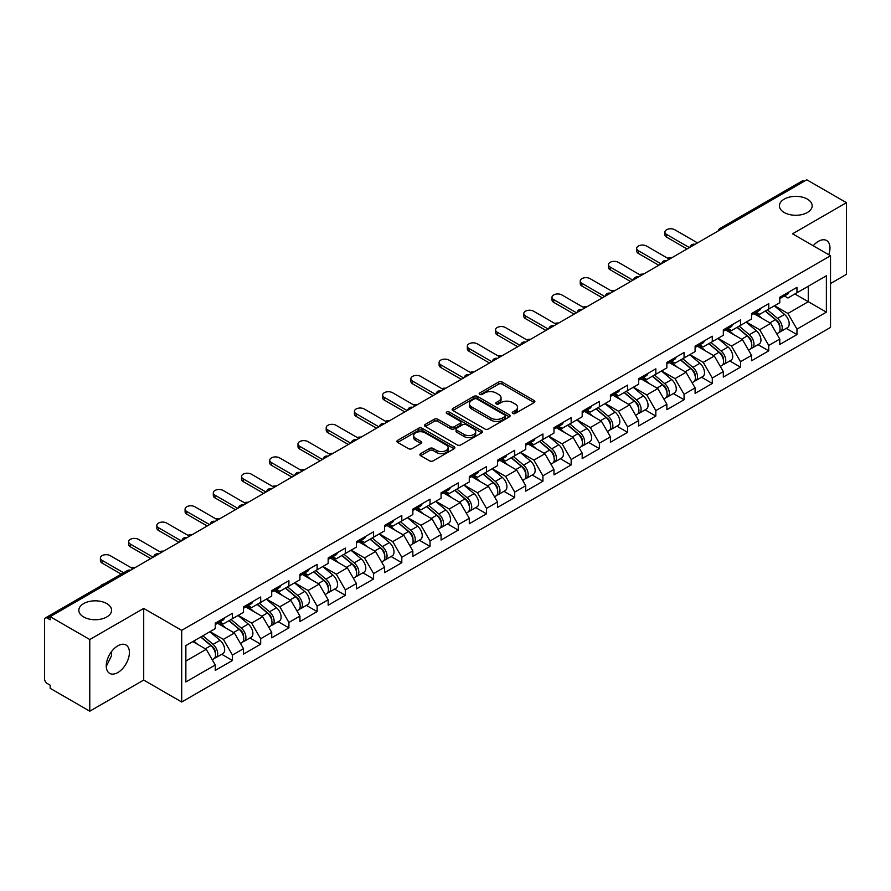 <?xml version="1.0" encoding="UTF-8"?>
<svg xmlns="http://www.w3.org/2000/svg" width="891" height="891" viewBox="0 0 891 891"><rect width="100%" height="100%" fill="white"/><g stroke="black" fill="none" stroke-linecap="round" stroke-linejoin="round"><path stroke-width="1.34" d="M784.214 212.504A16.372 9.456 180 0 1 779.413 205.81A16.372 9.456 180 0 1 789.526 197.078A16.372 9.456 180 0 1 807.369 199.127A16.372 9.456 180 0 1 812.169 205.81A16.372 9.456 180 0 1 802.056 214.553A16.372 9.456 180 0 1 784.214 212.504M83.631 616.973A16.372 9.456 180 0 1 78.831 610.29A16.372 9.456 180 0 1 88.944 601.548A16.372 9.456 180 0 1 106.786 603.597A16.372 9.456 180 0 1 111.587 610.29A16.372 9.456 180 0 1 101.474 619.022A16.372 9.456 180 0 1 83.631 616.973M512.77 413.457A1.76 1.014 0 0 0 515.254 413.457L534.121 402.565A2.517 1.448 0 0 0 534.856 401.54A2.517 1.448 0 0 0 534.121 400.516L502.156 382.061A2.517 1.448 0 0 0 498.604 382.061L479.737 392.953A1.76 1.014 0 0 0 479.224 393.666A1.76 1.014 0 0 0 479.737 394.39A1.76 1.014 0 0 0 482.22 394.39L484.659 392.976A8.041 4.644 0 0 1 496.031 392.976L498.693 394.513A8.041 4.644 0 0 1 501.043 397.798A8.041 4.644 0 0 1 498.693 401.084L496.254 402.487A1.76 1.014 0 0 0 495.741 403.211A1.76 1.014 0 0 0 496.254 403.924A1.76 1.014 0 0 0 498.737 403.924L501.176 402.509A8.041 4.644 0 0 1 512.548 402.509L515.21 404.057A8.041 4.644 0 0 1 517.56 407.332A8.041 4.644 0 0 1 515.21 410.617L512.77 412.021A1.76 1.014 0 0 0 512.258 412.745A1.76 1.014 0 0 0 512.77 413.457L512.77 412.021M111.308 651.9L111.587 655.576L106.263 666.457M117.824 645.808A16.372 9.456 -60 0 1 126.021 644.995A16.372 9.456 -60 0 1 128.527 658.115A16.372 9.456 -60 0 1 117.824 672.549A16.372 9.456 -60 0 1 109.638 673.362A16.372 9.456 -60 0 1 107.132 660.231A16.372 9.456 -60 0 1 117.824 645.808M813.216 245.749A16.372 9.456 -60 0 1 818.406 241.327A16.372 9.456 -60 0 1 826.592 240.514A16.372 9.456 -60 0 1 828.753 254.726M420.641 453.63A2.517 1.448 0 0 0 419.906 454.655A2.517 1.448 0 0 0 420.641 455.68L429.607 460.859A2.517 1.448 0 0 0 433.16 460.859L454.12 448.763A2.517 1.448 0 0 0 454.856 447.728A2.517 1.448 0 0 0 454.12 446.703L422.145 428.248A2.517 1.448 0 0 0 418.592 428.248L397.642 440.354A2.517 1.448 0 0 0 396.907 441.379A2.517 1.448 0 0 0 397.642 442.404L408.468 448.652A2.517 1.448 0 0 0 412.021 448.652L420.998 443.473A2.517 1.448 0 0 0 421.733 442.448A2.517 1.448 0 0 0 420.998 441.424L415.618 438.327A6.716 3.876 0 0 1 413.658 435.588A6.716 3.876 0 0 1 417.801 432.001A6.716 3.876 0 0 1 425.118 432.837L446.168 444.988A6.716 3.876 0 0 1 448.14 447.728A6.716 3.876 0 0 1 443.985 451.314A6.716 3.876 0 0 1 436.668 450.478L433.16 448.451A2.517 1.448 0 0 0 429.607 448.451L420.641 453.63L420.641 455.68L429.607 450.545L429.607 448.451M143.707 608.408L89.779 639.538L50.163 616.661L806.823 179.804L846.45 202.68L792.533 233.81L830.523 255.75L181.697 630.349L143.707 608.408L143.707 680.067L181.697 702.008L181.697 630.349M484.838 428.972A2.517 1.448 0 0 0 488.391 428.972L509.351 416.865A2.517 1.448 0 0 0 510.086 415.841A2.517 1.448 0 0 0 509.351 414.816L477.387 396.361A2.517 1.448 0 0 0 473.834 396.361L452.873 408.457A2.517 1.448 0 0 0 452.138 409.492A2.517 1.448 0 0 0 452.873 410.517L484.838 428.972M447.449 413.836A1.76 1.014 0 0 1 449.231 414.092L449.231 411.998L481.73 430.765A2.517 1.448 0 0 1 482.465 431.79A2.517 1.448 0 0 1 481.73 432.814L460.781 444.91A2.517 1.448 0 0 1 457.228 444.91L425.252 426.455L425.252 424.406A2.517 1.448 0 0 0 424.517 425.43A2.517 1.448 0 0 0 425.252 426.455M425.252 424.406L434.229 419.227A2.517 1.448 0 0 1 437.782 419.227L450.746 426.711A2.517 1.448 0 0 0 454.299 426.711L460.246 423.281A2.517 1.448 0 0 0 460.981 422.256A2.517 1.448 0 0 0 460.246 421.231L446.747 413.435A1.76 1.014 0 0 1 446.235 412.722A1.76 1.014 0 0 1 447.315 411.776A1.76 1.014 0 0 1 449.231 411.998M181.697 702.008L830.523 327.409L830.523 255.75M221.714 654.284L232.451 660.487L232.451 655.052L223.407 639.382L210.009 631.652M232.451 660.487L215.266 670.411L215.266 664.976L185.863 681.949L185.863 645.596L215.266 628.623L215.266 623.188L232.451 613.264L232.451 618.699L243.488 612.329L243.488 606.894L260.673 596.97L260.673 602.405L271.71 596.023L271.71 590.599L288.907 580.676L288.907 586.1L299.944 579.729L299.944 574.305L317.129 564.382L317.129 569.806L328.166 563.435L328.166 558L345.352 548.076L345.352 553.511L356.389 547.141L356.389 541.706L373.574 531.782L373.574 537.217L384.611 530.847L384.611 525.412L401.808 515.488L401.808 520.923L412.845 514.553L412.845 509.117L430.03 499.194L430.03 504.629L441.067 498.247L441.067 492.823L458.252 482.9L458.252 488.324L469.29 481.953L469.29 476.529L486.486 466.606L486.486 472.03L497.523 465.659L497.523 460.224L514.708 450.3L514.708 455.735L525.746 449.365L525.746 443.93L542.931 434.006L542.931 439.441L553.968 433.071L553.968 427.635L571.153 417.712L571.153 423.147L582.191 416.776L582.191 411.341L599.387 401.418L599.387 406.853L610.424 400.482L610.424 395.047L627.609 385.124L627.609 390.548L638.647 384.177L638.647 378.753L655.832 368.829L655.832 374.253L666.869 367.883L666.869 362.448L684.065 352.524L684.065 357.959L695.103 351.589L695.103 346.154L712.288 336.23L712.288 341.665L723.325 335.294L723.325 329.859L740.51 319.936L740.51 325.371L751.547 319L751.547 313.565L768.744 303.642L768.744 309.077L779.781 302.706L779.781 297.271L796.966 287.348L796.966 292.783L826.369 275.798L826.369 312.151L796.966 329.135L787.922 313.465L774.524 305.736M786.23 328.367L796.966 334.559L796.966 329.135M796.966 334.559L779.781 344.483L779.781 339.059L768.744 345.43L759.689 329.759L746.302 322.03M758.007 344.661L768.744 350.854L768.744 345.43M768.744 350.854L751.547 360.777L751.547 355.353L740.51 361.724L731.466 346.053L718.079 338.324M729.774 360.955L740.51 367.159L740.51 361.724M740.51 367.159L723.325 377.082L723.325 371.647L712.288 378.018L703.244 362.347L689.857 354.618M701.551 377.249L712.288 383.453L712.288 378.018M712.288 383.453L695.103 393.377L695.103 387.941L684.065 394.312L675.01 378.642L661.623 370.912M673.329 393.544L684.065 399.747L684.065 394.312M684.065 399.747L666.869 409.671L666.869 404.236L655.832 410.606L646.788 394.936L633.401 387.206M645.106 409.849L655.832 416.041L655.832 410.606M655.832 416.041L638.647 425.965L638.647 420.53L627.609 426.912L618.566 411.241L605.178 403.512M616.873 426.143L627.609 432.335L627.609 426.912M627.609 432.335L610.424 442.259L610.424 436.835L599.387 443.206L590.343 427.535L576.945 419.806M588.65 442.437L599.387 448.63L599.387 443.206M599.387 448.63L582.191 458.553L582.191 453.129L571.153 459.5L562.11 443.829L548.722 436.1M560.428 458.731L571.153 464.935L571.153 459.5M571.153 464.935L553.968 474.858L553.968 469.423L542.931 475.794L533.887 460.124L520.5 452.394M532.194 475.026L542.931 481.229L542.931 475.794M542.931 481.229L525.746 491.153L525.746 485.718L514.708 492.088L505.665 476.418L492.266 468.688M503.972 491.32L514.708 497.523L514.708 492.088M514.708 497.523L497.523 507.447L497.523 502.012L486.486 508.382L477.431 492.712L464.044 484.982M475.749 507.625L486.486 513.817L486.486 508.382M486.486 513.817L469.29 523.741L469.29 518.306L458.252 524.676L449.209 509.017L435.822 501.288M447.516 523.919L458.252 530.112L458.252 524.676M458.252 530.112L441.067 540.035L441.067 534.611L430.03 540.982L420.986 525.311L407.599 517.582M419.293 540.213L430.03 546.406L430.03 540.982M430.03 546.406L412.845 556.329L412.845 550.905L401.808 557.276L392.753 541.605L379.366 533.876M391.071 556.507L401.808 562.711L401.808 557.276M401.808 562.711L384.611 572.635L384.611 567.199L373.574 573.57L364.53 557.9L351.143 550.17M362.849 572.802L373.574 579.005L373.574 573.57M373.574 579.005L356.389 588.929L356.389 583.494L345.352 589.864L336.308 574.194L322.921 566.464M334.615 589.096L345.352 595.299L345.352 589.864M345.352 595.299L328.166 605.223L328.166 599.788L317.129 606.158L308.086 590.488L294.687 582.759M306.393 605.401L317.129 611.594L317.129 606.158M317.129 611.594L299.944 621.517L299.944 616.082L288.907 622.453L279.852 606.793L266.465 599.053M278.17 621.695L288.907 627.888L288.907 622.453M288.907 627.888L271.71 637.811L271.71 632.376L260.673 638.758L251.63 623.087L238.242 615.358M249.937 637.989L260.673 644.182L260.673 638.758M260.673 644.182L243.488 654.105L243.488 648.681L232.451 655.052M219.91 621.896L223.407 623.923L232.451 618.699M223.407 639.382L234.444 633.011L217.549 623.255M243.488 648.681L234.444 633.011M248.132 605.602L251.63 607.629L260.673 602.405M251.63 623.087L262.667 616.717L245.782 606.96M271.71 632.376L262.667 616.717M276.355 589.307L279.852 591.323L288.907 586.1M279.852 606.793L290.889 600.411L274.005 590.666M299.944 616.082L290.889 600.411M304.588 573.013L308.086 575.029L317.129 569.806M308.086 590.488L319.123 584.117L302.227 574.372M328.166 599.788L319.123 584.117M332.811 556.719L336.308 558.735L345.352 553.511M336.308 574.194L347.345 567.823L330.461 558.078M356.389 583.494L347.345 567.823M361.033 540.425L364.53 542.441L373.574 537.217M364.53 557.9L375.568 551.529L358.683 541.784M384.611 567.199L375.568 551.529M389.256 524.12L392.753 526.147L401.808 520.923M392.753 541.605L403.79 535.235L386.906 525.478M412.845 550.905L403.79 535.235M417.489 507.825L420.986 509.852L430.03 504.629M420.986 525.311L432.024 518.941L415.128 509.184M441.067 534.611L432.024 518.941M445.712 491.531L449.209 493.547L458.252 488.324M449.209 509.017L460.246 502.635L443.362 492.89M469.29 518.306L460.246 502.635M473.934 475.237L477.431 477.253L486.486 472.03M477.431 492.712L488.468 486.341L471.584 476.596M497.523 502.012L488.468 486.341M502.168 458.943L505.665 460.959L514.708 455.735M505.665 476.418L516.702 470.047L499.806 460.302M525.746 485.718L516.702 470.047M530.39 442.649L533.887 444.665L542.931 439.441M533.887 460.124L544.924 453.753L528.04 444.008M553.968 469.423L544.924 453.753M558.612 426.344L562.11 428.371L571.153 423.147M562.11 443.829L573.147 437.459L556.262 427.702M582.191 453.129L573.147 437.459M586.835 410.049L590.343 412.076L599.387 406.853M590.343 427.535L601.369 421.165L584.485 411.408M610.424 436.835L601.369 421.165M615.068 393.755L618.566 395.771L627.609 390.548M618.566 411.241L629.603 404.859L612.718 395.114M638.647 420.53L629.603 404.859M643.291 377.461L646.788 379.477L655.832 374.253M646.788 394.936L657.825 388.565L640.941 378.82M666.869 404.236L657.825 388.565M671.513 361.167L675.01 363.183L684.065 357.959M675.01 378.642L686.048 372.271L669.163 362.526M695.103 387.941L686.048 372.271M699.747 344.873L703.244 346.889L712.288 341.665M703.244 362.347L714.281 355.977L697.386 346.231M723.325 371.647L714.281 355.977M727.969 328.579L731.466 330.594L740.51 325.371M731.466 346.053L742.504 339.683L725.619 329.926M751.547 355.353L742.504 339.683M756.192 312.273L759.689 314.3L768.744 309.077M759.689 329.759L770.726 323.388L753.842 313.632M779.781 339.059L770.726 323.388M804.116 181.374L722.144 228.686M720.997 229.355A3.842 2.216 120 0 1 721.966 228.586A3.842 2.216 60 0 0 720.051 228.397L802.011 181.073A3.842 2.216 60 0 1 803.927 181.263M784.425 295.979L787.922 297.995L796.966 292.783M787.922 313.465L808.271 301.704L808.271 286.245L826.369 275.798M794.883 293.974L826.369 312.151M830.523 283.538L846.45 274.339L846.45 202.68M89.779 639.538L89.779 711.196L50.163 688.32L50.163 685.19L47.268 683.52A3.842 2.216 -120 0 1 44.55 678.819L44.55 619.69A3.842 2.216 -120 0 1 45.341 617.931A3.842 2.216 -120 0 1 47.268 618.12L50.163 619.791L50.163 616.661M89.779 711.196L143.707 680.067M185.863 661.055L206.211 649.305L192.824 641.576M215.266 664.976L206.211 649.305M513.472 413.714L515.21 412.7A8.041 4.644 0 0 0 517.56 409.426L517.56 407.332M501.043 397.798L501.043 399.892A8.041 4.644 0 0 1 498.693 403.166L496.955 404.169M534.121 400.516L534.121 402.565L502.156 384.144A2.517 1.448 0 0 0 498.604 384.144L480.438 394.635M509.318 416.888L477.387 398.455A2.517 1.448 0 0 0 473.834 398.455L452.906 410.528M504.907 416.565A1.76 1.014 0 0 0 505.42 415.841A1.76 1.014 0 0 0 504.907 415.128L476.852 398.923A1.76 1.014 0 0 0 474.357 398.923L471.785 400.415A8.041 4.644 0 0 0 469.434 403.69A8.041 4.644 0 0 0 471.785 406.975L490.963 418.046A8.041 4.644 0 0 0 502.335 418.046L504.907 416.565L504.907 418.647A1.76 1.014 0 0 0 505.42 417.935L505.42 415.841M469.434 403.69L469.434 405.784A8.041 4.644 0 0 0 471.785 409.069L471.785 406.975M504.907 418.647L502.335 420.14A8.041 4.644 0 0 1 490.963 420.14L471.785 409.069M425.285 426.477L434.229 421.32L434.229 419.227M460.981 422.256L460.981 424.339A2.517 1.448 0 0 1 460.246 425.363L454.299 428.805A2.517 1.448 0 0 1 450.746 428.805L437.782 421.32A2.517 1.448 0 0 0 434.229 421.32M449.231 414.092L481.697 432.837M464.2 434.485A6.716 3.876 0 0 0 471.517 435.32A6.716 3.876 0 0 0 475.66 431.734A6.716 3.876 0 0 0 473.7 428.994L466.283 424.717A2.517 1.448 0 0 0 462.73 424.717L456.782 428.148A2.517 1.448 0 0 0 456.047 429.172A2.517 1.448 0 0 0 456.782 430.197L464.2 434.485L464.2 436.568A6.716 3.876 0 0 0 471.517 437.414A6.716 3.876 0 0 0 475.66 433.828L475.66 431.734M456.047 429.172L456.047 431.266A2.517 1.448 0 0 0 456.782 432.291L456.782 430.197M464.2 436.568L456.782 432.291M448.14 447.728L448.14 449.821A6.716 3.876 0 0 1 443.985 453.408A6.716 3.876 0 0 1 436.668 452.561L433.16 450.545A2.517 1.448 0 0 0 429.607 450.545M413.658 435.588L413.658 437.67A6.716 3.876 0 0 0 415.618 440.41L415.618 438.327M420.964 443.495L415.618 440.41M454.087 448.774L422.145 430.342A2.517 1.448 0 0 0 418.592 430.342L397.676 442.415M671.647 257.844A5.758 3.319 0 0 0 667.715 258.267M777.62 321.306L776.362 320.571M779.246 332.076A8.442 4.878 -120 0 0 780.471 331.686A8.442 4.878 -120 0 0 781.986 325.794A8.442 4.878 -120 0 0 777.587 318.432L767.407 309.845M780.471 331.686L787.432 327.665A8.442 4.878 -120 0 0 788.958 321.774A8.442 4.878 -120 0 0 784.559 314.412L774.368 305.825M765.447 310.97L777.063 320.771A5.112 2.951 60 0 1 779.825 327.086M776.763 333.835L778.3 332.944A8.442 4.878 -120 0 0 779.814 327.042A8.442 4.878 -120 0 0 775.415 319.691L765.235 311.093M762.295 318.521L755.423 312.719M697.542 242.898L674.743 229.733A5.758 3.319 0 0 0 668.473 229.009A5.758 3.319 0 0 0 664.92 232.083A5.758 3.319 0 0 0 666.602 234.433L666.602 237.151A5.758 3.319 180 0 1 664.92 234.801L664.92 232.083M687.05 248.957L666.602 237.151M782.042 295.957A8.442 4.878 60 0 1 780.471 298.262A8.442 4.878 60 0 1 779.781 298.552M789.003 291.936A8.442 4.878 60 0 1 787.432 294.242L780.471 298.262M689.4 247.598L666.602 234.433M643.413 274.15A5.758 3.319 0 0 0 639.493 274.573M749.398 337.6L748.128 336.876M751.013 348.37A8.442 4.878 -120 0 0 752.249 347.991A8.442 4.878 -120 0 0 753.764 342.088A8.442 4.878 -120 0 0 749.364 334.726L739.185 326.139M752.249 347.991L759.21 343.959A8.442 4.878 -120 0 0 760.725 338.068A8.442 4.878 -120 0 0 756.325 330.706L746.146 322.119M737.225 327.275L748.83 337.076A5.112 2.951 60 0 1 751.603 343.38M748.54 350.13L750.077 349.239A8.442 4.878 -120 0 0 751.592 343.336A8.442 4.878 -120 0 0 747.193 335.985L737.013 327.387M734.073 334.816L727.201 329.013M615.191 290.444A5.758 3.319 0 0 0 611.271 290.867M721.175 353.894L719.906 353.17M722.79 364.664A8.442 4.878 -120 0 0 724.015 364.285A8.442 4.878 -120 0 0 725.53 358.382A8.442 4.878 -120 0 0 721.142 351.021L710.951 342.434M724.015 364.285L730.988 360.265A8.442 4.878 -120 0 0 732.502 354.362A8.442 4.878 -120 0 0 728.103 347L717.923 338.413M708.991 343.57L720.607 353.371A5.112 2.951 60 0 1 723.369 359.674M720.307 366.424L721.844 365.533A8.442 4.878 -120 0 0 723.369 359.63A8.442 4.878 -120 0 0 718.97 352.279L708.779 343.692M705.85 351.11L698.978 345.307M586.969 306.738A5.758 3.319 0 0 0 583.048 307.161M692.942 370.199L691.683 369.464M694.568 380.958A8.442 4.878 -120 0 0 695.793 380.58A8.442 4.878 -120 0 0 697.308 374.677A8.442 4.878 -120 0 0 692.908 367.326L682.729 358.728M695.793 380.58L702.754 376.559A8.442 4.878 -120 0 0 704.28 370.656A8.442 4.878 -120 0 0 699.88 363.305L689.69 354.707M680.769 359.864L692.385 369.665A5.112 2.951 60 0 1 695.147 375.969M692.084 382.718L693.621 381.827A8.442 4.878 -120 0 0 695.136 375.935A8.442 4.878 -120 0 0 690.737 368.573L680.557 359.986M677.617 367.404L670.745 361.612M558.735 323.032A5.758 3.319 0 0 0 554.815 323.455M664.719 386.494L663.45 385.758M666.334 397.252A8.442 4.878 -120 0 0 667.571 396.874A8.442 4.878 -120 0 0 669.085 390.971A8.442 4.878 -120 0 0 664.686 383.62L654.506 375.022M667.571 396.874L674.532 392.853A8.442 4.878 -120 0 0 676.046 386.95A8.442 4.878 -120 0 0 671.658 379.599L661.467 371.001M652.546 376.158L664.163 385.959A5.112 2.951 60 0 1 666.925 392.263M663.862 399.012L665.399 398.132A8.442 4.878 -120 0 0 666.913 392.229A8.442 4.878 -120 0 0 662.514 384.867L652.335 376.28M649.394 383.698L642.522 377.907M530.513 339.326A5.758 3.319 0 0 0 526.592 339.749M636.497 402.788L635.227 402.053M638.112 413.547A8.442 4.878 -120 0 0 639.337 413.168A8.442 4.878 -120 0 0 640.863 407.265A8.442 4.878 -120 0 0 636.464 399.914L626.273 391.327M639.337 413.168L646.309 409.147A8.442 4.878 -120 0 0 647.824 403.244A8.442 4.878 -120 0 0 643.425 395.894L633.245 387.295M624.313 392.452L635.929 402.253A5.112 2.951 60 0 1 638.691 408.557M635.628 415.306L637.165 414.426A8.442 4.878 -120 0 0 638.691 408.524A8.442 4.878 -120 0 0 634.292 401.173L624.112 392.575M621.172 399.992L614.3 394.201M669.319 259.192L646.521 246.027A5.758 3.319 0 0 0 640.239 245.315A5.758 3.319 0 0 0 636.686 248.377A5.758 3.319 0 0 0 638.379 250.727L638.379 253.445A5.758 3.319 180 0 1 636.686 251.095L636.686 248.377M658.817 265.251L638.379 253.445M753.819 312.262A8.442 4.878 60 0 1 752.249 314.556A8.442 4.878 60 0 1 751.547 314.846M760.78 308.23A8.442 4.878 60 0 1 759.21 310.536L752.249 314.556M661.178 263.892L638.379 250.727M641.086 275.486L618.287 262.322A5.758 3.319 0 0 0 612.017 261.609A5.758 3.319 0 0 0 608.464 264.683A5.758 3.319 0 0 0 610.146 267.033L610.146 269.739A5.758 3.319 180 0 1 608.464 267.389L608.464 264.683M630.594 281.545L610.146 269.739M725.586 328.556A8.442 4.878 60 0 1 724.015 330.851A8.442 4.878 60 0 1 723.325 331.14M732.558 324.536A8.442 4.878 60 0 1 730.988 326.83L724.015 330.851M632.944 280.186L610.146 267.033M612.863 291.78L590.065 278.627A5.758 3.319 0 0 0 583.794 277.903A5.758 3.319 0 0 0 580.241 280.977A5.758 3.319 0 0 0 581.923 283.327L581.923 286.044A5.758 3.319 180 0 1 580.241 283.694L580.241 280.977M602.372 297.839L581.923 286.044M697.363 344.85A8.442 4.878 60 0 1 695.793 347.145A8.442 4.878 60 0 1 695.103 347.434M704.336 340.83A8.442 4.878 60 0 1 702.754 343.124L695.793 347.145M604.722 296.48L581.923 283.327M584.641 308.086L561.842 294.921A5.758 3.319 0 0 0 555.572 294.197A5.758 3.319 0 0 0 552.008 297.271A5.758 3.319 0 0 0 553.701 299.621L553.701 302.339A5.758 3.319 180 0 1 552.008 299.989L552.008 297.271M574.149 314.144L553.701 302.339M669.141 361.145A8.442 4.878 60 0 1 667.571 363.45A8.442 4.878 60 0 1 666.869 363.728M676.102 357.124A8.442 4.878 60 0 1 674.532 359.429L667.571 363.45M576.499 312.786L553.701 299.621M556.407 324.38L533.62 311.215A5.758 3.319 0 0 0 527.338 310.491A5.758 3.319 0 0 0 523.785 313.565A5.758 3.319 0 0 0 525.478 315.915L525.478 318.633A5.758 3.319 180 0 1 523.785 316.283L523.785 313.565M545.916 330.438L525.478 318.633M640.907 377.439A8.442 4.878 60 0 1 639.337 379.744A8.442 4.878 60 0 1 638.647 380.023M647.88 373.418A8.442 4.878 60 0 1 646.309 375.724L639.337 379.744M548.266 329.08L525.478 315.915M502.29 355.62A5.758 3.319 0 0 0 498.37 356.044M608.263 419.082L607.005 418.347M609.889 429.852A8.442 4.878 -120 0 0 611.115 429.462A8.442 4.878 -120 0 0 612.629 423.57A8.442 4.878 -120 0 0 608.23 416.208L598.05 407.621M611.115 429.462L618.087 425.441A8.442 4.878 -120 0 0 619.601 419.538A8.442 4.878 -120 0 0 615.202 412.188L605.022 403.601M596.09 408.746L607.707 418.547A5.112 2.951 60 0 1 610.469 424.851M607.406 431.612L608.943 430.721A8.442 4.878 -120 0 0 610.458 424.818A8.442 4.878 -120 0 0 606.069 417.467L595.879 408.869M592.949 416.297L586.078 410.495M528.185 340.674L505.386 327.509A5.758 3.319 0 0 0 499.116 326.785A5.758 3.319 0 0 0 495.563 329.859A5.758 3.319 0 0 0 497.245 332.209L497.245 334.927A5.758 3.319 180 0 1 495.563 332.577L495.563 329.859M517.693 346.733L497.245 334.927M612.685 393.733A8.442 4.878 60 0 1 611.115 396.038A8.442 4.878 60 0 1 610.424 396.328M619.657 389.712A8.442 4.878 60 0 1 618.087 392.018L611.115 396.038M520.043 345.374L497.245 332.209M474.057 371.926A5.758 3.319 0 0 0 470.136 372.349M580.041 435.376L578.771 434.652M581.667 446.146A8.442 4.878 -120 0 0 582.892 445.767A8.442 4.878 -120 0 0 584.407 439.864A8.442 4.878 -120 0 0 580.008 432.503L569.828 423.916M582.892 445.767L589.853 441.736A8.442 4.878 -120 0 0 591.368 435.844A8.442 4.878 -120 0 0 586.98 428.482L576.789 419.895M567.868 425.052L579.484 434.853A5.112 2.951 60 0 1 582.246 441.156M579.183 447.906L580.72 447.015A8.442 4.878 -120 0 0 582.235 441.112A8.442 4.878 -120 0 0 577.836 433.761L567.656 425.163M564.716 432.592L557.844 426.789M499.962 356.968L477.164 343.803A5.758 3.319 0 0 0 470.894 343.091A5.758 3.319 0 0 0 467.341 346.154A5.758 3.319 0 0 0 469.022 348.504L469.022 351.221A5.758 3.319 180 0 1 467.341 348.871L467.341 346.154M489.471 363.027L469.022 351.221M584.463 410.038A8.442 4.878 60 0 1 582.892 412.333A8.442 4.878 60 0 1 582.191 412.622M591.424 406.006A8.442 4.878 60 0 1 589.853 408.312L582.892 412.333M491.821 361.668L469.022 348.504M445.834 388.22A5.758 3.319 0 0 0 441.914 388.643M551.819 451.67L550.549 450.946M553.434 462.44A8.442 4.878 -120 0 0 554.659 462.061A8.442 4.878 -120 0 0 556.184 456.159A8.442 4.878 -120 0 0 551.785 448.797L541.605 440.21M554.659 462.061L561.631 458.041A8.442 4.878 -120 0 0 563.145 452.138A8.442 4.878 -120 0 0 558.746 444.776L548.566 436.189M539.634 441.346L551.251 451.147A5.112 2.951 60 0 1 554.013 457.451M550.95 464.2L552.498 463.309A8.442 4.878 -120 0 0 554.013 457.406A8.442 4.878 -120 0 0 549.613 450.055L539.434 441.468M536.493 448.886L529.622 443.083M471.74 373.262L448.941 360.098A5.758 3.319 0 0 0 442.66 359.385A5.758 3.319 0 0 0 439.107 362.448A5.758 3.319 0 0 0 440.8 364.809L440.8 367.515A5.758 3.319 180 0 1 439.107 365.165L439.107 362.448M461.237 379.321L440.8 367.515M556.24 426.332A8.442 4.878 60 0 1 554.659 428.627A8.442 4.878 60 0 1 553.968 428.916M563.201 422.312A8.442 4.878 60 0 1 561.631 424.606L554.659 428.627M463.598 377.962L440.8 364.809M417.612 404.514A5.758 3.319 0 0 0 413.691 404.937M523.596 467.975L522.326 467.24M525.211 478.734A8.442 4.878 -120 0 0 526.436 478.356A8.442 4.878 -120 0 0 527.951 472.453A8.442 4.878 -120 0 0 523.563 465.102L513.372 456.504M526.436 478.356L533.408 474.335A8.442 4.878 -120 0 0 534.923 468.432A8.442 4.878 -120 0 0 530.524 461.081L520.344 452.483M511.412 457.64L523.028 467.441A5.112 2.951 60 0 1 525.79 473.745M522.727 480.494L524.264 479.603A8.442 4.878 -120 0 0 525.779 473.711A8.442 4.878 -120 0 0 521.391 466.349L511.2 457.762M508.271 465.18L501.399 459.388M443.506 389.556L420.708 376.403A5.758 3.319 0 0 0 414.438 375.679A5.758 3.319 0 0 0 410.885 378.753A5.758 3.319 0 0 0 412.566 381.103L412.566 383.821A5.758 3.319 180 0 1 410.885 381.471L410.885 378.753M433.015 395.615L412.566 383.821M528.007 442.627A8.442 4.878 60 0 1 526.436 444.921A8.442 4.878 60 0 1 525.746 445.21M534.979 438.606A8.442 4.878 60 0 1 533.408 440.9L526.436 444.921M435.365 394.256L412.566 381.103M389.389 420.808A5.758 3.319 0 0 0 385.469 421.231M495.363 484.27L494.104 483.535M496.989 495.028A8.442 4.878 -120 0 0 498.214 494.65A8.442 4.878 -120 0 0 499.728 488.747A8.442 4.878 -120 0 0 495.329 481.396L485.15 472.798M498.214 494.65L505.175 490.629A8.442 4.878 -120 0 0 506.701 484.726A8.442 4.878 -120 0 0 502.301 477.376L492.11 468.777M483.189 473.934L494.806 483.735A5.112 2.951 60 0 1 497.568 490.039M494.505 496.788L496.042 495.908A8.442 4.878 -120 0 0 497.557 490.005A8.442 4.878 -120 0 0 493.157 482.644L482.978 474.057M480.037 481.474L473.166 475.683M415.284 405.862L392.486 392.697A5.758 3.319 0 0 0 386.215 391.973A5.758 3.319 0 0 0 382.662 395.047A5.758 3.319 0 0 0 384.344 397.397L384.344 400.115A5.758 3.319 180 0 1 382.662 397.765L382.662 395.047M404.792 411.92L384.344 400.115M499.784 458.921A8.442 4.878 60 0 1 498.214 461.226A8.442 4.878 60 0 1 497.523 461.505M506.745 454.9A8.442 4.878 60 0 1 505.175 457.194L498.214 461.226M407.142 410.562L384.344 397.397M361.156 437.102A5.758 3.319 0 0 0 357.235 437.526M467.14 500.564L465.87 499.829M468.755 511.323A8.442 4.878 -120 0 0 469.991 510.944A8.442 4.878 -120 0 0 471.506 505.041A8.442 4.878 -120 0 0 467.107 497.69L456.927 489.103M469.991 510.944L476.952 506.923A8.442 4.878 -120 0 0 478.467 501.02A8.442 4.878 -120 0 0 474.068 493.67L463.888 485.072M454.967 490.228L466.583 500.029A5.112 2.951 60 0 1 469.345 506.333M466.283 513.082L467.82 512.202A8.442 4.878 -120 0 0 469.334 506.3A8.442 4.878 -120 0 0 464.935 498.938L454.755 490.351M451.815 497.768L444.943 491.977M387.062 422.156L364.263 408.991A5.758 3.319 0 0 0 357.982 408.267A5.758 3.319 0 0 0 354.429 411.341A5.758 3.319 0 0 0 356.122 413.691L356.122 416.409A5.758 3.319 180 0 1 354.429 414.059L354.429 411.341M376.559 428.215L356.122 416.409M471.562 475.215A8.442 4.878 60 0 1 469.991 477.52A8.442 4.878 60 0 1 469.29 477.799M478.523 471.194A8.442 4.878 60 0 1 476.952 473.5L469.991 477.52M378.92 426.856L356.122 413.691M332.933 453.396A5.758 3.319 0 0 0 329.013 453.82M438.918 516.858L437.648 516.123M440.533 527.628A8.442 4.878 -120 0 0 441.758 527.238A8.442 4.878 -120 0 0 443.284 521.346A8.442 4.878 -120 0 0 438.884 513.984L428.694 505.397M441.758 527.238L448.73 523.217A8.442 4.878 -120 0 0 450.245 517.315A8.442 4.878 -120 0 0 445.845 509.964L435.666 501.377M426.733 506.522L438.35 516.323A5.112 2.951 60 0 1 441.112 522.627M438.049 529.388L439.586 528.497A8.442 4.878 -120 0 0 441.112 522.594A8.442 4.878 -120 0 0 436.713 515.243L426.522 506.645M423.593 514.074L416.721 508.271M358.828 438.45L336.03 425.285A5.758 3.319 0 0 0 329.759 424.561A5.758 3.319 0 0 0 326.206 427.635A5.758 3.319 0 0 0 327.888 429.985L327.888 432.703A5.758 3.319 180 0 1 326.206 430.353L326.206 427.635M348.336 444.509L327.888 432.703M443.328 491.509A8.442 4.878 60 0 1 441.758 493.814A8.442 4.878 60 0 1 441.067 494.104M450.3 487.488A8.442 4.878 60 0 1 448.73 489.794L441.758 493.814M350.686 443.15L327.888 429.985M304.711 469.702A5.758 3.319 0 0 0 300.79 470.125M410.684 533.152L409.426 532.428M412.31 543.922A8.442 4.878 -120 0 0 413.535 543.532A8.442 4.878 -120 0 0 415.05 537.641A8.442 4.878 -120 0 0 410.651 530.279L400.471 521.692M413.535 543.532L420.496 539.512A8.442 4.878 -120 0 0 422.022 533.62A8.442 4.878 -120 0 0 417.623 526.258L407.443 517.671M398.511 522.828L410.127 532.618A5.112 2.951 60 0 1 412.889 538.932M409.827 545.682L411.364 544.791A8.442 4.878 -120 0 0 412.878 538.888A8.442 4.878 -120 0 0 408.479 531.537L398.299 522.939M395.37 530.368L388.498 524.565M330.606 454.744L307.807 441.58A5.758 3.319 0 0 0 301.537 440.867A5.758 3.319 0 0 0 297.984 443.93A5.758 3.319 0 0 0 299.666 446.28L299.666 448.997A5.758 3.319 180 0 1 297.984 446.647L297.984 443.93M320.114 460.803L299.666 448.997M415.106 507.803A8.442 4.878 60 0 1 413.535 510.109A8.442 4.878 60 0 1 412.845 510.398M422.078 503.783A8.442 4.878 60 0 1 420.496 506.088L413.535 510.109M322.464 459.444L299.666 446.28M276.477 485.996A5.758 3.319 0 0 0 272.557 486.419M382.462 549.446L381.192 548.722M384.077 560.216A8.442 4.878 -120 0 0 385.313 559.838A8.442 4.878 -120 0 0 386.828 553.935A8.442 4.878 -120 0 0 382.428 546.573L372.249 537.986M385.313 559.838L392.274 555.817A8.442 4.878 -120 0 0 393.789 549.914A8.442 4.878 -120 0 0 389.4 542.552L379.21 533.965M370.288 539.122L381.905 548.923A5.112 2.951 60 0 1 384.667 555.227M381.604 561.976L383.141 561.085A8.442 4.878 -120 0 0 384.656 555.182A8.442 4.878 -120 0 0 380.257 547.831L370.077 539.244M367.137 546.662L360.265 540.859M302.383 471.038L279.585 457.874A5.758 3.319 0 0 0 273.314 457.161A5.758 3.319 0 0 0 269.75 460.224A5.758 3.319 0 0 0 271.443 462.574L271.443 465.291A5.758 3.319 180 0 1 269.75 462.941L269.75 460.224M291.892 477.097L271.443 465.291M386.883 524.108A8.442 4.878 60 0 1 385.313 526.403A8.442 4.878 60 0 1 384.611 526.692M393.844 520.088A8.442 4.878 60 0 1 392.274 522.382L385.313 526.403M294.242 475.738L271.443 462.574M248.255 502.29A5.758 3.319 0 0 0 244.334 502.713M354.239 565.74L352.97 565.017M355.854 576.51A8.442 4.878 -120 0 0 357.079 576.132A8.442 4.878 -120 0 0 358.605 570.229A8.442 4.878 -120 0 0 354.206 562.878L344.015 554.28M357.079 576.132L364.051 572.111A8.442 4.878 -120 0 0 365.566 566.208A8.442 4.878 -120 0 0 361.167 558.846L350.987 550.259M342.055 555.416L353.671 565.217A5.112 2.951 60 0 1 356.433 571.521M353.371 578.27L354.908 577.379A8.442 4.878 -120 0 0 356.433 571.487A8.442 4.878 -120 0 0 352.034 564.126L341.854 555.538M338.914 562.956L332.042 557.165M274.161 487.332L251.362 474.179A5.758 3.319 0 0 0 245.081 473.455A5.758 3.319 0 0 0 241.528 476.529A5.758 3.319 0 0 0 243.221 478.879L243.221 481.597A5.758 3.319 180 0 1 241.528 479.235L241.528 476.529M263.658 493.391L243.221 481.597M358.661 540.403A8.442 4.878 60 0 1 357.079 542.697A8.442 4.878 60 0 1 356.389 542.987M365.622 536.382A8.442 4.878 60 0 1 364.051 538.676L357.079 542.697M266.008 492.032L243.221 478.879M220.032 518.584A5.758 3.319 0 0 0 216.112 519.008M326.006 582.046L324.747 581.311M327.632 592.805A8.442 4.878 -120 0 0 328.857 592.426A8.442 4.878 -120 0 0 330.372 586.523A8.442 4.878 -120 0 0 325.983 579.172L315.793 570.574M328.857 592.426L335.829 588.405A8.442 4.878 -120 0 0 337.344 582.502A8.442 4.878 -120 0 0 332.944 575.152L322.765 566.553M313.832 571.71L325.449 581.511A5.112 2.951 60 0 1 328.211 587.815M325.148 594.564L326.685 593.684A8.442 4.878 -120 0 0 328.2 587.782A8.442 4.878 -120 0 0 323.812 580.42L313.621 571.833M310.692 579.25L303.82 573.459M245.927 503.638L223.129 490.473A5.758 3.319 0 0 0 216.858 489.749A5.758 3.319 0 0 0 213.305 492.823A5.758 3.319 0 0 0 214.987 495.173L214.987 497.891A5.758 3.319 180 0 1 213.305 495.541L213.305 492.823M235.436 509.697L214.987 497.891M330.427 556.697A8.442 4.878 60 0 1 328.857 559.002A8.442 4.878 60 0 1 328.166 559.281M337.399 552.676A8.442 4.878 60 0 1 335.829 554.97L328.857 559.002M237.786 508.338L214.987 495.173M191.81 534.878A5.758 3.319 0 0 0 187.878 535.302M297.783 598.34L296.514 597.605M299.409 609.099A8.442 4.878 -120 0 0 300.635 608.72A8.442 4.878 -120 0 0 302.149 602.817A8.442 4.878 -120 0 0 297.75 595.466L287.57 586.879M300.635 608.72L307.595 604.699A8.442 4.878 -120 0 0 309.11 598.797A8.442 4.878 -120 0 0 304.722 591.446L294.531 582.848M285.61 588.004L297.226 597.805A5.112 2.951 60 0 1 299.989 604.109M296.926 610.858L298.463 609.979A8.442 4.878 -120 0 0 299.977 604.076A8.442 4.878 -120 0 0 295.578 596.714L285.398 588.127M282.458 595.544L275.586 589.753M217.705 519.932L194.906 506.767A5.758 3.319 0 0 0 188.636 506.043A5.758 3.319 0 0 0 185.083 509.117A5.758 3.319 0 0 0 186.765 511.467L186.765 514.185A5.758 3.319 180 0 1 185.083 511.835L185.083 509.117M207.213 525.991L186.765 514.185M302.205 572.991A8.442 4.878 60 0 1 300.635 575.296A8.442 4.878 60 0 1 299.944 575.575M309.166 568.97A8.442 4.878 60 0 1 307.595 571.276L300.635 575.296M209.563 524.632L186.765 511.467M163.576 551.173A5.758 3.319 0 0 0 159.656 551.596M269.561 614.634L268.291 613.899M271.176 625.393A8.442 4.878 -120 0 0 272.412 625.014A8.442 4.878 -120 0 0 273.927 619.122A8.442 4.878 -120 0 0 269.528 611.761L259.348 603.174M272.412 625.014L279.373 620.994A8.442 4.878 -120 0 0 280.888 615.091A8.442 4.878 -120 0 0 276.488 607.74L266.309 599.153M257.376 604.298L268.993 614.099A5.112 2.951 60 0 1 271.766 620.403M268.692 627.164L270.24 626.273A8.442 4.878 -120 0 0 271.755 620.37A8.442 4.878 -120 0 0 267.356 613.019L257.176 604.421M254.236 611.85L247.364 606.047M189.482 536.226L166.684 523.062A5.758 3.319 0 0 0 160.402 522.338A5.758 3.319 0 0 0 156.849 525.412A5.758 3.319 0 0 0 158.542 527.762L158.542 530.479A5.758 3.319 180 0 1 156.849 528.129L156.849 525.412M178.98 542.285L158.542 530.479M273.983 589.285A8.442 4.878 60 0 1 272.412 591.591A8.442 4.878 60 0 1 271.71 591.88M280.943 585.264A8.442 4.878 60 0 1 279.373 587.57L272.412 591.591M181.341 540.926L158.542 527.762M135.354 567.478A5.758 3.319 0 0 0 131.434 567.901M241.338 630.928L240.069 630.193M242.953 641.698A8.442 4.878 -120 0 0 244.179 641.308A8.442 4.878 -120 0 0 245.693 635.417A8.442 4.878 -120 0 0 241.305 628.055L231.114 619.468M244.179 641.308L251.151 637.288A8.442 4.878 -120 0 0 252.665 631.396A8.442 4.878 -120 0 0 248.266 624.034L238.086 615.447M229.154 620.604L240.77 630.394A5.112 2.951 60 0 1 243.533 636.709M240.47 643.458L242.007 642.567A8.442 4.878 -120 0 0 243.521 636.664A8.442 4.878 -120 0 0 239.133 629.313L228.942 620.715M226.013 628.144L219.141 622.341M161.249 552.52L138.45 539.356A5.758 3.319 0 0 0 132.18 538.643A5.758 3.319 0 0 0 128.627 541.706A5.758 3.319 0 0 0 130.309 544.056L130.309 546.773A5.758 3.319 180 0 1 128.627 544.423L128.627 541.706M150.757 558.579L130.309 546.773M245.749 605.579A8.442 4.878 60 0 1 244.179 607.885A8.442 4.878 60 0 1 243.488 608.174M252.721 601.559A8.442 4.878 60 0 1 251.151 603.864L244.179 607.885M153.107 557.22L130.309 544.056M104.292 583.906A5.758 3.319 0 0 0 100.716 585.966M213.105 647.222L211.846 646.498M214.731 657.992A8.442 4.878 -120 0 0 215.956 657.614A8.442 4.878 -120 0 0 217.471 651.711A8.442 4.878 -120 0 0 213.072 644.349L202.892 635.762M215.956 657.614L222.917 653.593A8.442 4.878 -120 0 0 224.443 647.69A8.442 4.878 -120 0 0 220.044 640.328L209.853 631.741M200.932 636.898L212.548 646.699A5.112 2.951 60 0 1 215.31 653.003M212.247 659.752L213.784 658.861A8.442 4.878 -120 0 0 215.299 652.958A8.442 4.878 -120 0 0 210.9 645.607L200.72 637.02M197.78 644.438L193.759 641.041M133.026 568.814L110.228 555.65A5.758 3.319 0 0 0 103.957 554.937A5.758 3.319 0 0 0 100.405 558A5.758 3.319 0 0 0 102.086 560.35L102.086 563.067A5.758 3.319 180 0 1 100.405 560.717L100.405 558M121.232 574.127L102.086 563.067M217.527 621.885A8.442 4.878 60 0 1 215.956 624.179A8.442 4.878 60 0 1 215.266 624.468M224.487 617.864A8.442 4.878 60 0 1 222.917 620.158L215.956 624.179M123.582 572.768L102.086 560.35M129.407 570.908L47.268 618.12M130.197 570.452A3.842 2.216 -60 0 0 129.228 570.797A3.842 2.216 -120 0 0 127.313 570.608L45.341 617.931M692.764 245.649A3.842 2.216 120 0 1 693.744 244.88A3.842 2.216 -60 0 1 694.713 244.524M664.541 261.954A3.842 2.216 120 0 1 665.521 261.174A3.842 2.216 -60 0 1 666.49 260.829M636.319 278.248A3.842 2.216 120 0 1 637.288 277.469A3.842 2.216 -60 0 1 638.268 277.123M608.085 294.542A3.842 2.216 120 0 1 609.065 293.774A3.842 2.216 -60 0 1 610.034 293.417M579.863 310.836A3.842 2.216 120 0 1 580.843 310.068A3.842 2.216 -60 0 1 581.812 309.712M551.64 327.131A3.842 2.216 120 0 1 552.609 326.362A3.842 2.216 -60 0 1 553.589 326.006M523.418 343.425A3.842 2.216 120 0 1 524.387 342.656A3.842 2.216 -60 0 1 525.367 342.3M495.184 359.73A3.842 2.216 120 0 1 496.164 358.95A3.842 2.216 -60 0 1 497.133 358.605M466.962 376.024A3.842 2.216 120 0 1 467.931 375.245A3.842 2.216 -60 0 1 468.911 374.899M438.74 392.318A3.842 2.216 120 0 1 439.709 391.55A3.842 2.216 -60 0 1 440.689 391.194M410.506 408.613A3.842 2.216 120 0 1 411.486 407.844A3.842 2.216 -60 0 1 412.455 407.488M382.284 424.907A3.842 2.216 120 0 1 383.264 424.138A3.842 2.216 -60 0 1 384.233 423.782M354.061 441.201A3.842 2.216 120 0 1 355.03 440.432A3.842 2.216 -60 0 1 356.01 440.076M325.828 457.495A3.842 2.216 120 0 1 326.808 456.727A3.842 2.216 -60 0 1 327.777 456.37M297.605 473.8A3.842 2.216 120 0 1 298.585 473.021A3.842 2.216 -60 0 1 299.554 472.675M269.383 490.095A3.842 2.216 120 0 1 270.352 489.326A3.842 2.216 -60 0 1 271.332 488.97M241.16 506.389A3.842 2.216 120 0 1 242.129 505.62A3.842 2.216 -60 0 1 243.109 505.264M212.927 522.683A3.842 2.216 120 0 1 213.907 521.914A3.842 2.216 -60 0 1 214.876 521.558M184.704 538.977A3.842 2.216 120 0 1 185.673 538.209A3.842 2.216 -60 0 1 186.653 537.852M156.482 555.271A3.842 2.216 120 0 1 157.451 554.503A3.842 2.216 -60 0 1 158.431 554.146M515.21 412.7L515.21 410.617M496.254 403.924L496.254 402.487M498.693 403.166L498.693 401.084M479.737 394.39L479.737 392.953M498.604 384.144L498.604 382.061M502.156 384.144L502.156 382.061M452.873 410.517L452.873 408.457M473.834 398.455L473.834 396.361M477.387 398.455L477.387 396.361M509.351 416.865L509.351 414.816M490.963 420.14L490.963 418.046M502.335 420.14L502.335 418.046M437.782 421.32L437.782 419.227M450.746 428.805L450.746 426.711M454.299 428.805L454.299 426.711M460.246 425.363L460.246 423.281M481.73 432.814L481.73 430.765M433.16 450.545L433.16 448.451M436.668 452.561L436.668 450.478M420.998 443.473L420.998 441.424M397.642 442.404L397.642 440.354M418.592 430.342L418.592 428.248M422.145 430.342L422.145 428.248M454.12 448.763L454.12 446.703M777.587 318.432L784.559 314.412M769.869 322.887L775.415 319.691M749.364 334.726L756.325 330.706M741.646 339.181L747.193 335.985M721.142 351.021L728.103 347M713.424 355.487L718.97 352.279M692.908 367.326L699.88 363.305M685.19 371.781L690.737 368.573M664.686 383.62L671.658 379.599M656.968 388.075L662.514 384.867M636.464 399.914L643.425 395.894M628.745 404.369L634.292 401.173M608.23 416.208L615.202 412.188M600.523 420.663L606.069 417.467M580.008 432.503L586.98 428.482M572.289 436.958L577.836 433.761M551.785 448.797L558.746 444.776M544.067 453.263L549.613 450.055M523.563 465.102L530.524 461.081M515.844 469.557L521.391 466.349M495.329 481.396L502.301 477.376M487.611 485.851L493.157 482.644M467.107 497.69L474.068 493.67M459.388 502.145L464.935 498.938M438.884 513.984L445.845 509.964M431.166 518.439L436.713 515.243M410.651 530.279L417.623 526.258M402.932 534.734L408.479 531.537M382.428 546.573L389.4 542.552M374.71 551.028L380.257 547.831M354.206 562.878L361.167 558.846M346.488 567.333L352.034 564.126M325.983 579.172L332.944 575.152M318.265 583.627L323.812 580.42M297.75 595.466L304.722 591.446M290.032 599.921L295.578 596.714M269.528 611.761L276.488 607.74M261.809 616.216L267.356 613.019M241.305 628.055L248.266 624.034M233.587 632.51L239.133 629.313M213.072 644.349L220.044 640.328M205.353 648.804L210.9 645.607M720.051 228.397A3.842 3.842 0 0 0 718.202 230.969M694.969 244.379A3.842 3.842 0 0 0 689.979 247.264M666.746 260.673A3.842 3.842 0 0 0 661.757 263.558M638.524 276.967A3.842 3.842 0 0 0 633.523 279.852M610.29 293.273A3.842 3.842 0 0 0 605.301 296.146M582.068 309.567A3.842 3.842 0 0 0 577.078 312.451M553.846 325.861A3.842 3.842 0 0 0 548.845 328.746M525.623 342.155A3.842 3.842 0 0 0 520.622 345.04M497.39 358.449A3.842 3.842 0 0 0 492.4 361.334M469.167 374.743A3.842 3.842 0 0 0 464.178 377.628M440.945 391.049A3.842 3.842 0 0 0 435.944 393.922M412.711 407.343A3.842 3.842 0 0 0 407.722 410.228M384.489 423.637A3.842 3.842 0 0 0 379.499 426.522M356.266 439.931A3.842 3.842 0 0 0 351.266 442.816M328.033 456.225A3.842 3.842 0 0 0 323.043 459.11M299.81 472.52A3.842 3.842 0 0 0 294.821 475.404M271.588 488.825A3.842 3.842 0 0 0 266.587 491.698M243.366 505.119A3.842 3.842 0 0 0 238.365 508.004M215.132 521.413A3.842 3.842 0 0 0 210.142 524.298M186.91 537.707A3.842 3.842 0 0 0 181.92 540.592M158.687 554.002A3.842 3.842 0 0 0 153.686 556.886M130.454 570.296A3.842 3.842 0 0 0 127.313 570.608"/></g></svg>

